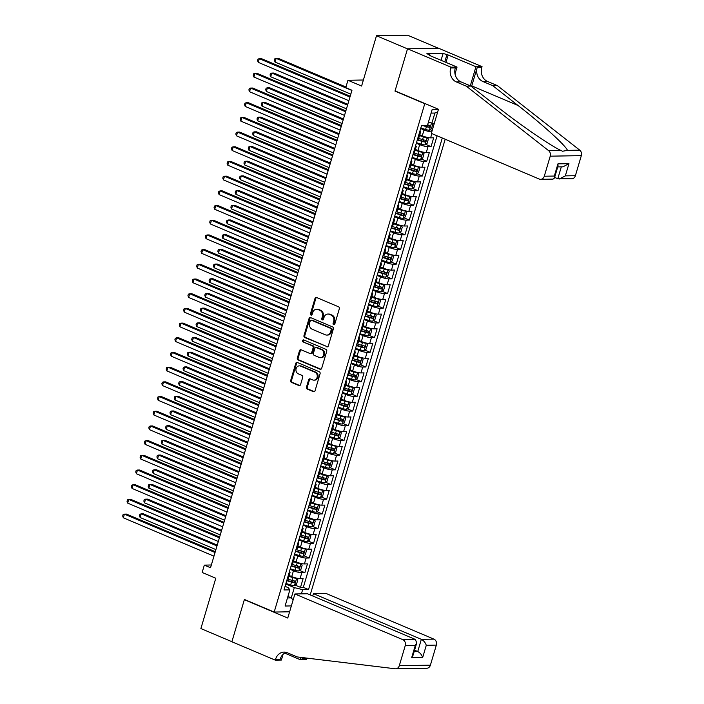 <?xml version="1.0" encoding="UTF-8"?>
<svg xmlns="http://www.w3.org/2000/svg" width="704" height="704" viewBox="0 0 704 704"><rect width="100%" height="100%" fill="white"/><g stroke="black" fill="none" stroke-linecap="round" stroke-linejoin="round"><path stroke-width="1.06" d="M333.652 324.729A1.074 0.906 -91 0 0 334.796 324.078L339.337 308.757A1.531 1.294 -91 0 0 338.545 306.803L316.633 297.519A1.531 1.294 -91 0 0 314.987 298.443L310.446 313.773A1.074 0.906 -91 0 0 312.154 314.494L312.743 312.506A4.902 4.127 -91 0 1 316.554 309.258A4.902 4.127 -91 0 1 318.006 309.54L319.827 310.314A4.902 4.127 -91 0 1 322.362 316.58L321.772 318.56A1.074 0.906 -91 0 0 323.479 319.282L324.06 317.302A4.902 4.127 -91 0 1 327.879 314.054A4.902 4.127 -91 0 1 329.322 314.336L331.153 315.11A4.902 4.127 -91 0 1 333.678 321.376L333.098 323.356A1.074 0.906 -91 0 0 333.652 324.729M306.469 387.112A1.531 1.294 -91 0 0 307.261 389.066L313.412 391.67A1.531 1.294 -91 0 0 315.049 390.746L320.091 373.727A1.531 1.294 -91 0 0 319.299 371.765L297.387 362.49A1.531 1.294 -91 0 0 295.742 363.414L290.699 380.433A1.531 1.294 -91 0 0 291.491 382.386L298.918 385.537A1.531 1.294 -91 0 0 300.564 384.604L302.72 377.326A1.531 1.294 -91 0 0 301.928 375.364L298.25 373.806A4.101 3.45 -91 0 1 295.979 369.283A4.101 3.45 -91 0 1 299.323 365.851A4.101 3.45 -91 0 1 300.529 366.089L314.961 372.205A4.101 3.45 -91 0 1 317.231 376.728A4.101 3.45 -91 0 1 313.887 380.151A4.101 3.45 -91 0 1 312.673 379.914L310.27 378.902A1.531 1.294 -91 0 0 308.625 379.826L306.469 387.112L307.314 387.094A1.531 1.294 -91 0 0 308.097 389.048L314.248 391.653A1.531 1.294 -91 0 0 314.283 391.67M424.767 103.708L394.997 91.106L407.502 48.866L376.49 35.737L361.592 86.055L347.943 80.274L345.77 87.622L351.965 90.253L210.531 567.741L204.327 565.118L202.154 572.466L215.794 578.239L200.886 628.566L231.898 641.696L244.411 599.456L274.182 612.058L424.767 103.708L425.33 103.699M326.691 346.817A1.531 1.294 -91 0 0 328.337 345.893L333.379 328.874A1.531 1.294 -91 0 0 332.587 326.92L310.675 317.636A1.531 1.294 -91 0 0 309.03 318.56L303.987 335.579A1.531 1.294 -91 0 0 304.779 337.542L327.536 346.808A1.531 1.294 -91 0 0 327.562 346.817M326.735 351.296L321.693 368.315A1.531 1.294 -91 0 1 320.047 369.248L298.135 359.964A1.531 1.294 -91 0 1 297.343 358.01L299.499 350.724A1.531 1.294 -91 0 1 301.145 349.8L310.033 353.558A1.531 1.294 -91 0 0 311.678 352.634L313.113 347.802A1.531 1.294 -91 0 0 312.321 345.849L303.063 341.924A1.074 0.906 -91 0 1 303.662 339.909L325.943 349.342A1.531 1.294 -91 0 1 326.735 351.296M376.49 35.737L407.59 35.2L438.442 48.259M295.178 585.13L300.511 587.382L303.116 578.574L300.054 578.626L301.796 572.748A6.239 1.179 -163.5 0 1 293.471 570.706L290.118 569.281M299.534 570.434L304.858 572.695L307.472 563.878L304.401 563.93L306.143 558.052A6.239 1.179 -163.5 0 1 297.818 556.01L294.466 554.594M303.882 555.746L309.214 557.999L311.828 549.19L308.757 549.234L310.499 543.365A6.239 1.179 -163.5 0 1 302.174 541.314L298.822 539.898M308.238 541.05L313.562 543.312L316.175 534.494L313.104 534.547L314.846 528.669A6.239 1.179 -163.5 0 1 306.522 526.627L303.169 525.21M312.585 526.363L317.918 528.616L320.531 519.798L317.46 519.851L319.202 513.982A6.239 1.179 -163.5 0 1 310.878 511.931L307.525 510.514M316.941 511.667L322.265 513.929L324.878 505.111L321.816 505.164L323.55 499.286A6.239 1.179 -163.5 0 1 315.225 497.244L311.881 495.818M321.288 496.98L326.621 499.233L329.234 490.415L326.163 490.468L327.906 484.59A6.239 1.179 -163.5 0 1 319.581 482.548L316.228 481.131M325.644 482.284L330.977 484.537L333.582 475.728L330.519 475.781L332.253 469.902A6.239 1.179 -163.5 0 1 323.937 467.861L320.584 466.435M330 467.588L335.324 469.85L337.938 461.032L334.866 461.085L336.609 455.206A6.239 1.179 -163.5 0 1 328.284 453.165L324.931 451.748M334.347 452.901L339.68 455.154L342.285 446.345L339.222 446.398L340.965 440.519A6.239 1.179 -163.5 0 1 332.64 438.478L329.287 437.052M338.703 438.205L344.027 440.466L346.641 431.649L343.57 431.702L345.312 425.823A6.239 1.179 -163.5 0 1 336.987 423.782L333.634 422.365M343.05 423.518L348.383 425.77L350.988 416.953L347.926 417.006L349.668 411.136A6.239 1.179 -163.5 0 1 341.343 409.086L337.99 407.669M347.406 408.822L352.73 411.083L355.344 402.266L352.273 402.318L354.015 396.44A6.239 1.179 -163.5 0 1 345.69 394.398L342.338 392.982M351.754 394.134L357.086 396.387L359.7 387.57L356.629 387.622L358.371 381.744A6.239 1.179 -163.5 0 1 350.046 379.702L346.694 378.286M356.11 379.438L361.434 381.691L364.047 372.882L360.976 372.935L362.718 367.057A6.239 1.179 -163.5 0 1 354.394 365.015L351.041 363.59M360.457 364.742L365.79 367.004L368.403 358.186L365.332 358.239L367.074 352.361A6.239 1.179 -163.5 0 1 358.75 350.319L355.397 348.902M364.813 350.055L370.137 352.308L372.75 343.499L369.688 343.552L371.422 337.674A6.239 1.179 -163.5 0 1 363.097 335.632L359.753 334.206M369.16 335.359L374.493 337.621L377.106 328.803L374.035 328.856L375.778 322.978A6.239 1.179 -163.5 0 1 367.453 320.936L364.1 319.519M373.516 320.672L378.849 322.925L381.454 314.107L378.391 314.16L380.125 308.29A6.239 1.179 -163.5 0 1 371.809 306.24L368.456 304.823M377.872 305.976L383.196 308.238L385.81 299.42L382.738 299.473L384.481 293.594A6.239 1.179 -163.5 0 1 376.156 291.553L372.803 290.136M382.219 291.289L387.552 293.542L390.157 284.724L387.094 284.777L388.837 278.907A6.239 1.179 -163.5 0 1 380.512 276.857L377.159 275.44M386.575 276.593L391.899 278.854L394.513 270.037L391.442 270.09L393.184 264.211A6.239 1.179 -163.5 0 1 384.859 262.17L381.506 260.744M390.922 261.906L396.255 264.158L398.86 255.341L395.798 255.394L397.54 249.515A6.239 1.179 -163.5 0 1 389.215 247.474L385.862 246.057M395.278 247.21L400.602 249.462L403.216 240.654L400.145 240.706L401.887 234.828A6.239 1.179 -163.5 0 1 393.562 232.786L390.21 231.361M399.626 232.514L404.958 234.775L407.572 225.958L404.501 226.01L406.243 220.132A6.239 1.179 -163.5 0 1 397.918 218.09L394.566 216.674M403.982 217.826L409.306 220.079L411.919 211.27L408.848 211.323L410.59 205.445A6.239 1.179 -163.5 0 1 402.266 203.394L398.913 201.978M408.329 203.13L413.662 205.392L416.275 196.574L413.204 196.627L414.946 190.749A6.239 1.179 -163.5 0 1 406.622 188.707L403.269 187.29M412.685 188.443L418.009 190.696L420.622 181.878L417.56 181.931L419.294 176.062A6.239 1.179 -163.5 0 1 410.969 174.011L407.625 172.594M417.032 173.747L422.365 176.009L424.978 167.191L421.907 167.244L423.65 161.366A6.239 1.179 -163.5 0 1 415.325 159.324L411.972 157.907M421.388 159.06L426.721 161.313L429.326 152.495L426.263 152.548L428.006 146.67A6.239 1.179 -163.5 0 1 419.681 144.628L416.328 143.211M425.744 144.364L431.068 146.617L433.682 137.808L430.61 137.861A6.239 1.179 -163.5 0 1 422.286 135.819L419.751 134.737M300.054 578.626A6.239 1.179 16.5 0 1 291.729 576.576L289.186 575.502M304.401 563.93A6.239 1.179 16.5 0 1 296.076 561.889L293.542 560.815M308.757 549.234A6.239 1.179 16.5 0 1 300.432 547.193L297.898 546.119M313.104 534.547A6.239 1.179 16.5 0 1 304.788 532.506L302.245 531.432M317.46 519.851A6.239 1.179 16.5 0 1 309.135 517.81L306.601 516.736M321.816 505.164A6.239 1.179 16.5 0 1 313.491 503.122L310.948 502.04M326.163 490.468A6.239 1.179 16.5 0 1 317.838 488.426L315.304 487.353M330.519 475.781A6.239 1.179 16.5 0 1 322.194 473.73L319.651 472.657M334.866 461.085A6.239 1.179 16.5 0 1 326.542 459.043L324.007 457.97M339.222 446.398A6.239 1.179 16.5 0 1 330.898 444.347L328.354 443.274M343.57 431.702A6.239 1.179 16.5 0 1 335.245 429.66L332.71 428.586M347.926 417.006A6.239 1.179 16.5 0 1 339.601 414.964L337.058 413.89M352.273 402.318A6.239 1.179 16.5 0 1 343.948 400.277L341.414 399.203M356.629 387.622A6.239 1.179 16.5 0 1 348.304 385.581L345.77 384.507M360.976 372.935A6.239 1.179 16.5 0 1 352.66 370.894L350.117 369.811M365.332 358.239A6.239 1.179 16.5 0 1 357.007 356.198L354.473 355.124M369.688 343.552A6.239 1.179 16.5 0 1 361.363 341.502L358.82 340.428M374.035 328.856A6.239 1.179 16.5 0 1 365.71 326.814L363.176 325.741M378.391 314.16A6.239 1.179 16.5 0 1 370.066 312.118L367.523 311.045M382.738 299.473A6.239 1.179 16.5 0 1 374.414 297.431L371.879 296.358M387.094 284.777A6.239 1.179 16.5 0 1 378.77 282.735L376.226 281.662M391.442 270.09A6.239 1.179 16.5 0 1 383.117 268.048L380.582 266.966M395.798 255.394A6.239 1.179 16.5 0 1 387.473 253.352L384.93 252.278M400.145 240.706A6.239 1.179 16.5 0 1 391.82 238.656L389.286 237.582M404.501 226.01A6.239 1.179 16.5 0 1 396.176 223.969L393.642 222.895M408.848 211.323A6.239 1.179 16.5 0 1 400.532 209.273L397.989 208.199M413.204 196.627A6.239 1.179 16.5 0 1 404.879 194.586L402.345 193.512M417.56 181.931A6.239 1.179 16.5 0 1 409.235 179.89L406.692 178.816M421.907 167.244A6.239 1.179 16.5 0 1 413.582 165.202L411.048 164.12M426.263 152.548A6.239 1.179 16.5 0 1 417.938 150.506L415.395 149.433M289.617 611.794L274.182 612.058M310.209 594.906L445.183 139.225M300.511 587.382L303.327 587.338L308.537 589.547L442.288 138.002M308.537 589.547L302.65 589.644L301.409 593.85M291.359 605.915L285.085 606.021L289.872 589.864L283.994 589.961L421.511 125.69L427.398 125.594L432.186 109.428L438.46 109.322M431.754 131.965A6.239 1.179 -163.5 0 1 424.028 129.941L420.675 128.515M419.927 131.05A6.239 1.179 -163.5 0 1 420.596 131.868L418.862 137.746A6.239 1.179 -163.5 0 1 417.842 138.081M420.596 131.868A6.239 1.179 -163.5 0 1 419.584 132.202M431.068 146.617L428.006 146.67M426.721 161.313L423.65 161.366M422.365 176.009L419.294 176.062M418.009 190.696L414.946 190.749M413.662 205.392L410.59 205.445M409.306 220.079L406.243 220.132M404.958 234.775L401.887 234.828M400.602 249.462L397.54 249.515M396.255 264.158L393.184 264.211M391.899 278.854L388.837 278.907M387.552 293.542L384.481 293.594M383.196 308.238L380.125 308.29M378.849 322.925L375.778 322.978M374.493 337.621L371.422 337.674M370.137 352.308L367.074 352.361M365.79 367.004L362.718 367.057M361.434 381.691L358.371 381.744M357.086 396.387L354.015 396.44M352.73 411.083L349.668 411.136M348.383 425.77L345.312 425.823M344.027 440.466L340.965 440.519M339.68 455.154L336.609 455.206M335.324 469.85L332.253 469.902M330.977 484.537L327.906 484.59M326.621 499.233L323.55 499.286M322.265 513.929L319.202 513.982M317.918 528.616L314.846 528.669M313.562 543.312L310.499 543.365M309.214 557.999L306.143 558.052M304.858 572.695L301.796 572.748M303.327 587.338L437.078 135.793M287.918 596.464L291.28 597.89L294.325 587.602L285.762 583.977M434.139 123.895L428.718 122.003M431.851 123.332L434.896 113.045L431.094 113.106M211.341 564.995L204.327 565.118M363.378 80.01L347.943 80.274M287.478 597.951L291.28 597.89L293.093 600.063M285.058 586.344L288.27 587.708L289.872 589.864M430.091 129.668L432.168 130.548M415.58 145.737A6.239 1.179 -163.5 0 1 416.249 146.564A6.239 1.179 -163.5 0 1 415.237 146.89M411.224 160.433A6.239 1.179 -163.5 0 1 411.893 161.26A6.239 1.179 -163.5 0 1 410.881 161.586M413.494 152.768A6.239 1.179 16.5 0 0 414.506 152.442L416.249 146.564M406.877 175.12A6.239 1.179 -163.5 0 1 407.546 175.947A6.239 1.179 -163.5 0 1 406.534 176.273M409.138 167.464A6.239 1.179 16.5 0 0 410.15 167.13L411.893 161.26M402.521 189.816A6.239 1.179 -163.5 0 1 403.19 190.643A6.239 1.179 -163.5 0 1 402.178 190.969M404.791 182.151A6.239 1.179 16.5 0 0 405.803 181.826L407.546 175.947M398.165 204.503A6.239 1.179 -163.5 0 1 398.842 205.33A6.239 1.179 -163.5 0 1 397.83 205.665M400.435 196.847A6.239 1.179 16.5 0 0 401.447 196.522L403.19 190.643M393.818 219.199A6.239 1.179 -163.5 0 1 394.486 220.026A6.239 1.179 -163.5 0 1 393.474 220.352M396.088 211.534A6.239 1.179 16.5 0 0 397.1 211.209L398.842 205.33M389.462 233.886A6.239 1.179 -163.5 0 1 390.139 234.714A6.239 1.179 -163.5 0 1 389.118 235.048M391.732 226.23A6.239 1.179 16.5 0 0 392.744 225.905L394.486 220.026M385.114 248.582A6.239 1.179 -163.5 0 1 385.783 249.41A6.239 1.179 -163.5 0 1 384.771 249.735M387.385 240.926A6.239 1.179 16.5 0 0 388.397 240.592L390.139 234.714M380.758 263.278A6.239 1.179 -163.5 0 1 381.427 264.106A6.239 1.179 -163.5 0 1 380.415 264.431M383.029 255.614A6.239 1.179 16.5 0 0 384.041 255.288L385.783 249.41M376.411 277.966A6.239 1.179 -163.5 0 1 377.08 278.793A6.239 1.179 -163.5 0 1 376.068 279.118M378.682 270.31A6.239 1.179 16.5 0 0 379.694 269.975L381.427 264.106M372.055 292.662A6.239 1.179 -163.5 0 1 372.724 293.489A6.239 1.179 -163.5 0 1 371.712 293.814M374.326 284.997A6.239 1.179 16.5 0 0 375.338 284.671L377.08 278.793M367.708 307.349A6.239 1.179 -163.5 0 1 368.377 308.176A6.239 1.179 -163.5 0 1 367.365 308.51M369.97 299.693A6.239 1.179 16.5 0 0 370.99 299.367L372.724 293.489M363.352 322.045A6.239 1.179 -163.5 0 1 364.021 322.872A6.239 1.179 -163.5 0 1 363.009 323.198M365.622 314.38A6.239 1.179 16.5 0 0 366.634 314.054L368.377 308.176M358.996 336.732A6.239 1.179 -163.5 0 1 359.674 337.559A6.239 1.179 -163.5 0 1 358.662 337.894M361.266 329.076A6.239 1.179 16.5 0 0 362.278 328.75L364.021 322.872M354.649 351.428A6.239 1.179 -163.5 0 1 355.318 352.255A6.239 1.179 -163.5 0 1 354.306 352.581M356.919 343.763A6.239 1.179 16.5 0 0 357.931 343.438L359.674 337.559M350.293 366.124A6.239 1.179 -163.5 0 1 350.97 366.951A6.239 1.179 -163.5 0 1 349.958 367.277M352.563 358.459A6.239 1.179 16.5 0 0 353.575 358.134L355.318 352.255M345.946 380.811A6.239 1.179 -163.5 0 1 346.614 381.638A6.239 1.179 -163.5 0 1 345.602 381.964M348.216 373.155A6.239 1.179 16.5 0 0 349.228 372.821L350.97 366.951M341.59 395.507A6.239 1.179 -163.5 0 1 342.267 396.334A6.239 1.179 -163.5 0 1 341.246 396.66M343.86 387.842A6.239 1.179 16.5 0 0 344.872 387.517L346.614 381.638M337.242 410.194A6.239 1.179 -163.5 0 1 337.911 411.022A6.239 1.179 -163.5 0 1 336.899 411.347M339.513 402.538A6.239 1.179 16.5 0 0 340.525 402.204L342.267 396.334M332.886 424.89A6.239 1.179 -163.5 0 1 333.555 425.718A6.239 1.179 -163.5 0 1 332.543 426.043M335.157 417.226A6.239 1.179 16.5 0 0 336.169 416.9L337.911 411.022M328.539 439.578A6.239 1.179 -163.5 0 1 329.208 440.405A6.239 1.179 -163.5 0 1 328.196 440.739M330.81 431.922A6.239 1.179 16.5 0 0 331.822 431.596L333.555 425.718M324.183 454.274A6.239 1.179 -163.5 0 1 324.852 455.101A6.239 1.179 -163.5 0 1 323.84 455.426M326.454 446.609A6.239 1.179 16.5 0 0 327.466 446.283L329.208 440.405M319.836 468.961A6.239 1.179 -163.5 0 1 320.505 469.788A6.239 1.179 -163.5 0 1 319.493 470.122M322.098 461.305A6.239 1.179 16.5 0 0 323.118 460.979L324.852 455.101M315.48 483.657A6.239 1.179 -163.5 0 1 316.149 484.484A6.239 1.179 -163.5 0 1 315.137 484.81M317.75 476.001A6.239 1.179 16.5 0 0 318.762 475.666L320.505 469.788M311.124 498.353A6.239 1.179 -163.5 0 1 311.802 499.18A6.239 1.179 -163.5 0 1 310.79 499.506M313.394 490.688A6.239 1.179 16.5 0 0 314.406 490.362L316.149 484.484M306.777 513.04A6.239 1.179 -163.5 0 1 307.446 513.867A6.239 1.179 -163.5 0 1 306.434 514.193M309.047 505.384A6.239 1.179 16.5 0 0 310.059 505.05L311.802 499.18M302.421 527.736A6.239 1.179 -163.5 0 1 303.098 528.563A6.239 1.179 -163.5 0 1 302.086 528.889M304.691 520.071A6.239 1.179 16.5 0 0 305.703 519.746L307.446 513.867M298.074 542.423A6.239 1.179 -163.5 0 1 298.742 543.25A6.239 1.179 -163.5 0 1 297.73 543.585M300.344 534.767A6.239 1.179 16.5 0 0 301.356 534.442L303.098 528.563M293.718 557.119A6.239 1.179 -163.5 0 1 294.395 557.946A6.239 1.179 -163.5 0 1 293.374 558.272M295.988 549.454A6.239 1.179 16.5 0 0 297 549.129L298.742 543.25M289.37 571.806A6.239 1.179 -163.5 0 1 290.039 572.634A6.239 1.179 -163.5 0 1 289.027 572.968M291.641 564.15A6.239 1.179 16.5 0 0 292.653 563.825L294.395 557.946M287.285 578.846A6.239 1.179 16.5 0 0 288.297 578.512L290.039 572.634M294.325 587.602L302.65 589.644M434.896 113.045L437.668 111.989M394.997 91.106L395.56 91.098M334.382 324.658A1.074 0.906 -91 0 1 333.934 323.347L334.523 321.358A4.902 4.127 -91 0 0 331.998 315.093L331.153 315.11M327.879 314.054L328.715 314.037A4.902 4.127 -91 0 1 330.167 314.327L331.998 315.093M316.554 309.258L317.39 309.241A4.902 4.127 -91 0 1 318.842 309.531L320.672 310.306A4.902 4.127 -91 0 1 323.198 316.562L322.608 318.551A1.074 0.906 -91 0 0 323.057 319.862M316.598 297.51A1.531 1.294 -91 0 0 315.823 298.434L311.291 313.755A1.074 0.906 -91 0 0 311.74 315.075M310.64 317.627A1.531 1.294 -91 0 0 309.866 318.551L304.823 335.57A1.531 1.294 -91 0 0 305.615 337.524L327.536 346.808M331.206 329.736A1.074 0.906 -91 0 0 330.651 328.372L311.414 320.223A1.074 0.906 -91 0 0 310.262 320.874L309.646 322.96A4.902 4.127 -91 0 0 312.171 329.226L325.318 334.796A4.902 4.127 -91 0 0 326.77 335.078A4.902 4.127 -91 0 0 330.59 331.83L331.206 329.736L332.042 329.727A1.074 0.906 -91 0 0 331.496 328.354L330.651 328.372M311.098 320.162L311.934 320.144A1.074 0.906 -91 0 1 312.25 320.206L331.496 328.354M326.77 335.078L327.615 335.069A4.902 4.127 -91 0 0 331.426 331.813L330.59 331.83M332.042 329.727L331.426 331.813M301.118 349.782A1.531 1.294 -91 0 0 300.344 350.706L298.188 357.993A1.531 1.294 -91 0 0 298.971 359.946L320.892 369.23A1.531 1.294 -91 0 0 320.927 369.239M310.49 353.646L311.326 353.637A1.531 1.294 -91 0 0 312.523 352.616L313.949 347.785A1.531 1.294 -91 0 0 313.157 345.831L303.063 341.924M303.776 339.953A1.074 0.906 -91 0 0 303.908 341.915M319.255 357.465A4.101 3.45 -91 0 0 320.47 357.702A4.101 3.45 -91 0 0 323.805 354.279A4.101 3.45 -91 0 0 321.543 349.747L316.457 347.6A1.531 1.294 -91 0 0 314.811 348.524L313.386 353.355A1.531 1.294 -91 0 0 314.178 355.318L319.255 357.465M320.47 357.702L321.314 357.694A4.101 3.45 -91 0 0 324.65 354.262A4.101 3.45 -91 0 0 322.379 349.738L321.543 349.747M316.008 347.512L316.844 347.494A1.531 1.294 -91 0 1 317.302 347.582L322.379 349.738M310.235 378.884A1.531 1.294 -91 0 0 309.47 379.808L307.314 387.094M313.887 380.151L314.732 380.142A4.101 3.45 -91 0 0 318.067 376.719A4.101 3.45 -91 0 0 315.806 372.187L314.961 372.205M299.323 365.851L300.159 365.842A4.101 3.45 -91 0 1 301.374 366.08L315.806 372.187M297.352 362.472A1.531 1.294 -91 0 0 296.586 363.396L291.544 380.415A1.531 1.294 -91 0 0 292.336 382.378L299.763 385.519A1.531 1.294 -91 0 0 299.79 385.537L298.918 385.537M430.575 122.786A4.136 0.783 -163.5 0 1 428.366 122.311M431.93 123.35L432.758 124.3L431.446 128.709L429.334 130.205A4.136 0.783 -163.5 0 1 425.577 129.474L420.834 127.996M345.946 87.014L278.247 58.353L276.144 58.388L275.053 62.058L350.821 94.142M423.13 125.664L426.404 126.685A4.136 0.783 16.5 0 0 429.378 127.362L429.898 125.602A4.136 0.783 -163.5 0 1 427.539 125.101M428.111 124.846L427.592 126.606L424.354 125.646M351.903 90.464L276.144 58.388L274.833 58.793L274.402 60.262L275.053 62.058M350.196 96.219L261.43 58.634L259.327 58.678L349.958 97.046M258.245 62.348L257.585 60.553L258.025 59.083L259.327 58.678L258.245 62.348L348.867 100.716M433.646 57.165L439.41 59.602M554.629 177.399L557.788 178.737L561.317 166.839M466.268 86.143L470.87 86.064L496.135 105.855C520.054 124.784 550.669 145.851 560.965 150.48L562.575 151.237L567.468 150.374C565.743 145.596 542.397 124.397 518.03 105.486L492.765 85.694L482.838 81.488A10.921 9.205 89 0 1 477.198 67.531L481.8 67.452L482.046 66.642L438.627 48.259L407.528 48.787L395.058 90.886L438.478 109.27L431.341 133.364L539.255 179.054A4.682 3.942 -91 0 0 540.646 179.326A4.682 3.942 -91 0 0 544.289 176.229L550.229 156.174A4.682 3.942 -91 0 0 548.662 150.691L466.268 86.143L456.342 81.946A10.921 9.205 89 0 1 450.701 67.98L450.947 67.17L407.528 48.787M492.765 85.694L497.367 85.615L487.441 81.409A10.921 9.205 89 0 1 481.8 67.452M450.701 67.98L455.303 67.901A10.921 9.205 89 0 0 460.944 81.866L470.87 86.064M544.289 176.229L554.33 176.053L557.938 163.856L568.955 163.671L565.338 175.868L575.388 175.692L581.328 155.637L550.229 156.174M567.468 150.374L579.762 150.163L497.367 85.615M450.947 67.17L457.037 67.074L429.246 55.308L430.593 55.282L430.443 55.81M441.056 60.306L443.098 53.425L426.87 53.706L430.593 55.282M443.098 53.425L448.166 54.982L475.948 66.748L482.046 66.642M457.037 67.074L455.013 73.911M471.548 86.601A20.319 10.252 112.9 0 0 471.759 85.897L477.198 67.531M470.298 85.826L475.948 66.748M579.762 150.163A4.682 3.942 89 0 1 581.328 155.637M575.388 175.692A4.682 3.942 89 0 1 571.745 178.798L557.788 178.737M448.166 54.982L445.966 62.383M444.778 61.882L446.82 55M554.33 176.053L554.426 178.068L553.054 179.115L540.646 179.326M557.938 163.856L558.034 165.88L554.426 178.068M568.955 163.671L562.954 166.813L557.735 166.901M565.338 175.868L559.337 179.01M294.906 593.965L402.82 639.654L415.386 639.443L307.472 593.745L294.906 593.965L287.76 618.059L244.35 599.676L231.88 641.766L275.299 660.15L281.389 660.044L283.07 654.377M408.241 668.58L395.657 668.8A4.682 3.942 -91 0 1 395.199 668.774L297.185 656.938L287.267 652.731A10.921 9.205 -91 0 0 284.029 652.098A10.921 9.205 -91 0 0 275.537 659.34L275.299 660.15M312.743 595.98L313.438 593.648L326.005 593.428L433.919 639.126A4.682 3.942 89 0 1 436.339 645.11L426.29 645.278L422.682 657.474L411.673 657.659L415.281 645.471L405.24 645.638L399.3 665.694L430.399 665.166A4.682 3.942 89 0 1 426.756 668.263L414.137 668.439M436.339 645.11L430.399 665.166M413.283 668.29L414.172 668.483M306.865 658.108A10.921 9.205 -91 0 0 306.636 658.812L306.398 659.613L300.3 659.718L300.986 657.395M284.733 653.127L300.3 659.718M244.913 599.667L244.35 599.676M313.438 593.648L421.353 639.338L433.919 639.126M302.5 657.58A10.921 9.205 -91 0 0 302.034 658.891L302.421 657.571M395.657 668.8A4.682 3.942 -91 0 0 399.3 665.694M405.24 645.638A4.682 3.942 -91 0 0 402.82 639.654M414.005 668.457L407.502 668.562M286.334 652.406A10.921 9.205 -91 0 0 280.139 659.261L275.537 659.34M414.577 650.197L417.745 651.534L421.353 639.338C423.676 640.57 425.322 642.55 426.29 645.278M422.682 657.474C421.714 654.738 420.068 652.758 417.745 651.534L414.163 651.596M411.673 657.659L413.107 655.151L416.724 642.954L415.386 639.443M415.281 645.471L416.724 642.954M416.478 142.692L421.221 144.17A4.136 0.783 -163.5 0 0 424.978 144.901L427.099 143.405L428.402 138.996L427.161 137.553A4.136 0.783 -163.5 0 1 423.394 136.822L419.496 135.608M427.161 137.553L426.105 137.113M425.181 136.849L419.602 135.238M347.794 104.333L273.891 73.04L271.788 73.075L270.706 76.754L346.465 108.83M417.305 139.902L422.048 141.381A4.136 0.783 16.5 0 0 425.022 142.058L425.55 140.29A4.136 0.783 -163.5 0 1 422.567 139.612L417.824 138.134M423.764 139.533L423.236 141.302L417.419 139.533M347.556 105.16L271.788 73.075L270.477 73.489L270.046 74.958L270.706 76.754M412.13 157.379L416.874 158.858A4.136 0.783 -163.5 0 0 420.631 159.597L422.743 158.092L424.054 153.692L422.805 152.249A4.136 0.783 -163.5 0 1 419.047 151.518L415.14 150.295M422.805 152.249L421.749 151.8M420.834 151.536L415.254 149.926M343.446 119.029L269.535 87.736L267.441 87.771L266.35 91.441L342.109 123.526M412.958 154.59L417.701 156.068A4.136 0.783 16.5 0 0 420.675 156.746L421.194 154.986A4.136 0.783 -163.5 0 1 418.22 154.308L413.477 152.83M419.408 154.229L418.889 155.989L413.063 154.22M343.2 119.847L267.441 87.771L266.13 88.176L265.69 89.646L266.35 91.441M407.774 172.075L412.518 173.554A4.136 0.783 -163.5 0 0 416.275 174.284L418.396 172.788L419.698 168.379L418.449 166.936A4.136 0.783 -163.5 0 1 414.691 166.206L410.793 164.991M418.449 166.936L417.402 166.496M416.478 166.232L410.898 164.622M339.09 133.716L265.188 102.423L263.085 102.458L261.994 106.137L337.762 138.213M408.602 169.286L413.345 170.764A4.136 0.783 16.5 0 0 416.319 171.442L416.838 169.673A4.136 0.783 -163.5 0 1 413.864 168.995L409.121 167.517M415.061 168.925L414.533 170.685L408.707 168.916M338.853 134.543L263.085 102.458L261.774 102.872L261.342 104.342L261.994 106.137M403.427 186.771L408.17 188.241A4.136 0.783 -163.5 0 0 411.928 188.98L414.04 187.484L415.351 183.075L414.102 181.632A4.136 0.783 -163.5 0 1 410.344 180.902L406.437 179.678M414.102 181.632L413.046 181.183M412.13 180.919L406.542 179.318M334.743 148.412L260.832 117.119L258.738 117.154L257.646 120.824L333.406 152.909M404.254 183.973L408.998 185.451A4.136 0.783 16.5 0 0 411.972 186.129L412.491 184.369A4.136 0.783 -163.5 0 1 409.517 183.691L404.774 182.213M410.705 183.612L410.186 185.372L404.36 183.603M334.497 149.23L258.738 117.154L257.426 117.559L256.986 119.029L257.646 120.824M345.849 110.915L257.083 73.33L254.98 73.366L345.602 111.742M253.889 77.035L253.238 75.24L253.669 73.77L254.98 73.366L253.889 77.035L344.511 115.412M341.493 125.611L252.727 88.026L250.624 88.062L341.255 126.43M249.542 91.731L248.882 89.936L249.322 88.466L250.624 88.062L249.542 91.731L340.164 130.099M337.146 140.298L248.38 102.714L246.277 102.749L336.899 141.126M245.186 106.427L244.534 104.632L244.966 103.162L246.277 102.749L245.186 106.427L335.808 144.795M332.79 154.994L244.024 117.41L241.921 117.445L332.543 155.813M240.838 121.114L240.178 119.319L240.618 117.85L241.921 117.445L240.838 121.114L331.461 159.491M399.071 201.458L403.814 202.937A4.136 0.783 -163.5 0 0 407.572 203.667L409.693 202.171L410.995 197.762L409.746 196.319A4.136 0.783 -163.5 0 1 405.988 195.589L402.09 194.374M409.746 196.319L408.698 195.879M407.774 195.615L402.195 194.005M330.387 163.099L256.485 131.806L254.382 131.85L253.29 135.52L329.058 167.596M399.898 198.669L404.642 200.147A4.136 0.783 16.5 0 0 407.616 200.825L408.135 199.065A4.136 0.783 -163.5 0 1 405.161 198.378L400.418 196.909M406.358 198.308L405.83 200.068L400.004 198.299M330.141 163.926L254.382 131.85L253.07 132.255L252.639 133.725L253.29 135.52M328.442 169.682L239.668 132.097L237.574 132.132L328.196 170.509M236.482 135.81L235.822 134.015L236.262 132.546L237.574 132.132L236.482 135.81L327.105 174.178M394.715 216.154L399.458 217.633A4.136 0.783 -163.5 0 0 403.225 218.363L405.337 216.867L406.639 212.458L405.398 211.015A4.136 0.783 -163.5 0 1 401.641 210.285L397.734 209.07M405.398 211.015L404.342 210.566M403.418 210.311L397.839 208.701M326.04 177.795L252.129 146.502L250.026 146.538L248.943 150.216L324.702 182.292M395.542 213.356L400.286 214.834A4.136 0.783 16.5 0 0 403.269 215.521L403.788 213.752A4.136 0.783 -163.5 0 1 400.814 213.074L396.07 211.596M402.002 212.995L401.482 214.764L395.657 212.995M325.794 178.622L250.026 146.538L248.723 146.951L248.283 148.412L248.943 150.216M324.086 184.378L235.321 146.793L233.218 146.828L323.84 185.196M232.126 150.498L231.475 148.702L231.906 147.233L233.218 146.828L232.126 150.498L322.758 188.874M390.368 230.842L395.111 232.32A4.136 0.783 -163.5 0 0 398.869 233.05L400.99 231.554L402.292 227.146L401.042 225.711A4.136 0.783 -163.5 0 1 397.285 224.972L393.378 223.758M401.042 225.711L399.995 225.262M399.071 224.998L393.492 223.388M321.684 192.491L247.782 161.198L245.678 161.234L244.587 164.903L320.355 196.979M391.195 228.052L395.938 229.53A4.136 0.783 16.5 0 0 398.913 230.208L399.432 228.448A4.136 0.783 -163.5 0 1 396.458 227.77L391.714 226.292M397.646 227.691L397.126 229.451L391.301 227.682M321.438 193.31L245.678 161.234L244.367 161.638L243.936 163.108L244.587 164.903M319.739 199.065L230.965 161.48L228.87 161.515L319.493 199.892M227.779 165.194L227.119 163.398L227.559 161.929L228.87 161.515L227.779 165.194L318.402 203.562M386.012 245.538L390.755 247.016A4.136 0.783 -163.5 0 0 394.513 247.746L396.634 246.25L397.936 241.842L396.722 240.434A4.136 0.783 -163.5 0 1 392.938 239.668L389.03 238.454M394.574 247.711L396.722 240.434L395.639 239.95M394.715 239.694L389.136 238.084M317.337 207.178L243.426 175.886L241.322 175.921L240.24 179.599L315.999 211.675M386.839 242.748L391.582 244.218A4.136 0.783 16.5 0 0 394.557 244.904L395.085 243.135A4.136 0.783 -163.5 0 1 392.11 242.458L387.367 240.979M393.298 242.378L392.779 244.147L386.954 242.378M317.09 208.006L241.322 175.921L240.02 176.334L239.58 177.804L240.24 179.599M315.383 213.761L226.618 176.176L224.514 176.211L315.137 214.579M223.423 179.881L222.772 178.086L223.203 176.616L224.514 176.211L223.423 179.881L314.054 218.258M381.665 260.225L386.408 261.703A4.136 0.783 -163.5 0 0 390.166 262.442L392.278 260.938L393.589 256.529L392.339 255.094A4.136 0.783 -163.5 0 1 388.582 254.355L384.674 253.141M392.339 255.094L391.283 254.646M390.368 254.382L384.789 252.771M312.981 221.874L239.078 190.582L236.975 190.617L235.884 194.286L311.652 226.371M382.492 257.435L387.235 258.914A4.136 0.783 16.5 0 0 390.21 259.591L390.729 257.831A4.136 0.783 -163.5 0 1 387.754 257.154L383.011 255.675M388.942 257.074L388.423 258.834L382.598 257.066M312.734 222.693L236.975 190.617L235.664 191.022L235.233 192.491L235.884 194.286M311.027 228.457L222.262 190.872L220.158 190.907L310.79 229.275M219.076 194.577L218.416 192.782L218.856 191.312L220.158 190.907L219.076 194.577L309.698 232.945M377.309 274.921L382.052 276.399A4.136 0.783 -163.5 0 0 385.81 277.13L387.93 275.634L389.233 271.225L387.992 269.782A4.136 0.783 -163.5 0 1 384.234 269.051L380.327 267.837M387.992 269.782L386.936 269.342M386.012 269.078L380.433 267.467M308.625 236.562L234.722 205.269L232.619 205.304L231.537 208.982L307.296 241.058M378.136 272.131L382.879 273.61A4.136 0.783 16.5 0 0 385.854 274.287L386.382 272.518A4.136 0.783 -163.5 0 1 383.407 271.841L378.664 270.362M384.595 271.77L384.067 273.53L378.25 271.762M308.387 237.389L232.619 205.304L231.317 205.718L230.877 207.187L231.537 208.982M306.68 243.144L217.914 205.559L215.811 205.594L306.434 243.971M214.72 209.273L214.069 207.478L214.5 206.008L215.811 205.594L214.72 209.273L305.351 247.641M372.962 289.608L377.705 291.086A4.136 0.783 -163.5 0 0 381.462 291.826L383.574 290.321L384.886 285.921L383.636 284.478A4.136 0.783 -163.5 0 1 379.878 283.747L375.971 282.524M383.636 284.478L382.58 284.029M381.665 283.765L376.086 282.163M304.278 251.258L230.366 219.965L228.272 220L227.181 223.67L302.949 255.754M373.789 286.818L378.532 288.297A4.136 0.783 16.5 0 0 381.506 288.974L382.026 287.214A4.136 0.783 -163.5 0 1 379.051 286.537L374.308 285.058M380.239 286.458L379.72 288.218L373.894 286.449M304.031 252.076L228.272 220L226.961 220.405L226.53 221.874L227.181 223.67M302.324 257.84L213.558 220.255L211.455 220.29L302.086 258.658M210.373 223.96L209.713 222.165L210.153 220.695L211.455 220.29L210.373 223.96L300.995 262.337M368.606 304.304L373.349 305.782A4.136 0.783 -163.5 0 0 377.106 306.513L379.227 305.017L380.53 300.608L379.289 299.165A4.136 0.783 -163.5 0 1 375.522 298.434L371.624 297.22M379.289 299.165L378.233 298.725M377.309 298.461L371.73 296.85M299.922 265.945L226.019 234.652L223.916 234.696L222.834 238.366L298.593 270.442M369.433 301.514L374.176 302.993A4.136 0.783 16.5 0 0 377.15 303.67L377.678 301.91A4.136 0.783 -163.5 0 1 374.695 301.224L369.952 299.746M375.892 301.154L375.364 302.914L369.547 301.145M299.684 266.772L223.916 234.696L222.605 235.101L222.174 236.57L222.834 238.366M297.977 272.527L209.211 234.942L207.108 234.978L297.73 273.354M206.017 238.656L205.366 236.861L205.797 235.391L207.108 234.978L206.017 238.656L296.639 277.024M364.258 319L369.002 320.47A4.136 0.783 -163.5 0 0 372.759 321.209L374.871 319.713L376.182 315.304L374.933 313.861A4.136 0.783 -163.5 0 1 371.175 313.13L367.268 311.916M374.933 313.861L373.877 313.412M372.962 313.157L367.382 311.546M295.574 280.641L221.663 249.348L219.569 249.383L218.478 253.053L294.237 285.138M365.086 316.202L369.829 317.68A4.136 0.783 16.5 0 0 372.803 318.358L373.322 316.598A4.136 0.783 -163.5 0 1 370.348 315.92L365.605 314.442M371.536 315.841L371.017 317.61L365.191 315.841M295.328 281.459L219.569 249.383L218.258 249.788L217.818 251.258L218.478 253.053M293.621 287.223L204.855 249.638L202.752 249.674L293.383 288.042M201.67 253.343L201.01 251.548L201.45 250.078L202.752 249.674L201.67 253.343L292.292 291.72M359.902 333.687L364.646 335.166A4.136 0.783 -163.5 0 0 368.403 335.896L370.524 334.4L371.826 329.991L370.577 328.557A4.136 0.783 -163.5 0 1 366.819 327.818L362.921 326.603M370.577 328.557L369.53 328.108M368.606 327.844L363.026 326.234M291.218 295.337L217.316 264.044L215.213 264.079L214.122 267.749L289.89 299.825M360.73 330.898L365.473 332.376A4.136 0.783 16.5 0 0 368.447 333.054L368.966 331.294A4.136 0.783 -163.5 0 1 365.992 330.607L361.249 329.138M367.189 330.537L366.661 332.297L360.835 330.528M290.981 296.155L215.213 264.079L213.902 264.484L213.47 265.954L214.122 267.749M289.274 301.91L200.508 264.326L198.405 264.361L289.027 302.738M197.314 268.039L196.662 266.244L197.094 264.774L198.405 264.361L197.314 268.039L287.936 306.407M355.555 348.383L360.298 349.862A4.136 0.783 -163.5 0 0 364.056 350.592L366.168 349.096L367.479 344.687L366.23 343.244A4.136 0.783 -163.5 0 1 362.472 342.514L358.565 341.299M366.23 343.244L365.174 342.795M364.258 342.54L358.67 340.93M286.871 310.024L212.96 278.731L210.866 278.766L209.774 282.445L285.534 314.521M356.374 345.594L361.117 347.063A4.136 0.783 16.5 0 0 364.1 347.75L364.619 345.981A4.136 0.783 -163.5 0 1 361.645 345.303L356.902 343.825M362.833 345.224L362.314 346.993L356.488 345.224M286.625 310.851L210.866 278.766L209.554 279.18L209.114 280.65L209.774 282.445M284.918 316.606L196.152 279.022L194.049 279.057L284.671 317.425M192.966 282.726L192.306 280.931L192.738 279.462L194.049 279.057L192.966 282.726L283.589 321.103M351.199 363.07L355.942 364.549A4.136 0.783 -163.5 0 0 359.7 365.279L361.821 363.783L363.123 359.374L361.874 357.94A4.136 0.783 -163.5 0 1 358.116 357.201L354.218 355.986M361.874 357.94L360.826 357.491M359.902 357.227L354.323 355.617M282.515 324.72L208.613 293.427L206.51 293.462L205.418 297.132L281.186 329.217M352.026 360.281L356.77 361.759A4.136 0.783 16.5 0 0 359.744 362.437L360.263 360.677A4.136 0.783 -163.5 0 1 357.289 359.999L352.546 358.521M358.486 359.92L357.958 361.68L352.132 359.911M282.269 325.538L206.51 293.462L205.198 293.867L204.767 295.337L205.418 297.132M280.57 331.302L191.796 293.709L189.702 293.753L280.324 332.121M188.61 297.422L187.95 295.627L188.39 294.158L189.702 293.753L188.61 297.422L279.233 335.79M346.843 377.766L351.586 379.245A4.136 0.783 -163.5 0 0 355.353 379.975L357.465 378.479L358.767 374.07L357.526 372.627A4.136 0.783 -163.5 0 1 353.769 371.897L349.862 370.682M357.526 372.627L356.47 372.187M355.546 371.923L349.967 370.313M278.168 339.407L204.257 308.114L202.154 308.15L201.071 311.828L276.83 343.904M347.67 374.977L352.414 376.455A4.136 0.783 16.5 0 0 355.388 377.133L355.916 375.364A4.136 0.783 -163.5 0 1 352.942 374.686L348.198 373.208M354.13 374.607L353.61 376.376L347.785 374.607M277.922 340.234L202.154 308.15L200.851 308.563L200.411 310.033L201.071 311.828M276.214 345.99L187.449 308.405L185.346 308.44L275.968 346.817M184.254 312.118L183.603 310.314L184.034 308.854L185.346 308.44L184.254 312.118L274.886 350.486M342.496 392.454L347.239 393.932A4.136 0.783 -163.5 0 0 350.997 394.671L353.118 393.166L354.42 388.766L353.17 387.323A4.136 0.783 -163.5 0 1 349.413 386.593L345.506 385.37M353.17 387.323L352.123 386.874M351.199 386.61L345.62 385.009M273.812 354.103L199.91 322.81L197.806 322.846L196.715 326.515L272.483 358.6M343.323 389.664L348.066 391.142A4.136 0.783 16.5 0 0 351.041 391.82L351.56 390.06A4.136 0.783 -163.5 0 1 348.586 389.382L343.842 387.904M349.774 389.303L349.254 391.063L343.429 389.294M273.566 354.922L197.806 322.846L196.495 323.25L196.064 324.72L196.715 326.515M271.867 360.686L183.093 323.101L180.998 323.136L271.621 361.504M179.907 326.806L179.247 325.01L179.687 323.541L180.998 323.136L179.907 326.806L270.53 365.182M338.14 407.15L342.883 408.628A4.136 0.783 -163.5 0 0 346.641 409.358L348.762 407.862L350.064 403.454L348.823 402.01A4.136 0.783 -163.5 0 1 345.066 401.28L341.158 400.066M348.823 402.01L347.767 401.57M346.843 401.306L341.264 399.696M269.456 368.79L195.554 337.498L193.45 337.533L192.368 341.211L268.127 373.287M338.967 404.36L343.71 405.838A4.136 0.783 16.5 0 0 346.685 406.516L347.213 404.747A4.136 0.783 -163.5 0 1 344.238 404.07L339.495 402.591M345.426 403.999L344.907 405.759L339.082 403.99M269.218 369.618L193.45 337.533L192.148 337.946L191.708 339.416L192.368 341.211M267.511 375.373L178.746 337.788L176.642 337.823L267.265 376.2M175.551 341.502L174.9 339.706L175.331 338.237L176.642 337.823L175.551 341.502L266.182 379.87M333.793 421.846L338.536 423.315A4.136 0.783 -163.5 0 0 342.294 424.054L344.406 422.558L345.717 418.15L344.467 416.706A4.136 0.783 -163.5 0 1 340.71 415.976L336.802 414.753M344.467 416.706L343.411 416.258M342.496 415.994L336.917 414.392M265.109 383.486L191.206 352.194L189.103 352.229L188.012 355.898L263.78 387.983M334.62 419.047L339.363 420.526A4.136 0.783 16.5 0 0 342.338 421.203L342.857 419.443A4.136 0.783 -163.5 0 1 339.882 418.766L335.139 417.287M341.07 418.686L340.551 420.455L334.726 418.686M264.862 384.305L189.103 352.229L187.792 352.634L187.361 354.103L188.012 355.898M263.155 390.069L174.39 352.484L172.286 352.519L262.918 390.887M171.204 356.189L170.544 354.394L170.984 352.924L172.286 352.519L171.204 356.189L261.826 394.566M329.437 436.533L334.18 438.011A4.136 0.783 -163.5 0 0 337.938 438.742L340.058 437.246L341.361 432.837L340.12 431.402A4.136 0.783 -163.5 0 1 336.362 430.663L332.455 429.449M340.12 431.402L339.064 430.954M338.14 430.69L332.561 429.079M260.753 398.174L186.85 366.881L184.747 366.925L183.665 370.594L259.424 402.67M330.264 433.743L335.007 435.222A4.136 0.783 16.5 0 0 337.982 435.899L338.51 434.139A4.136 0.783 -163.5 0 1 335.535 433.453L330.792 431.983M336.723 433.382L336.195 435.142L330.378 433.374M260.515 399.001L184.747 366.925L183.445 367.33L183.005 368.799L183.665 370.594M258.808 404.756L170.042 367.171L167.939 367.206L258.562 405.583M166.848 370.885L166.197 369.09L166.628 367.62L167.939 367.206L166.848 370.885L257.479 409.253M325.09 451.229L329.833 452.707A4.136 0.783 -163.5 0 0 333.59 453.438L335.702 451.942L337.014 447.533L335.764 446.09A4.136 0.783 -163.5 0 1 332.006 445.359L328.099 444.145M335.764 446.09L334.708 445.641M333.793 445.386L328.214 443.775M256.406 412.87L182.494 381.577L180.4 381.612L179.309 385.29L255.077 417.366M325.917 448.43L330.66 449.909A4.136 0.783 16.5 0 0 333.634 450.595L334.154 448.826A4.136 0.783 -163.5 0 1 331.179 448.149L326.436 446.67M332.367 448.07L331.848 449.838L326.022 448.07M256.159 413.697L180.4 381.612L179.089 382.026L178.658 383.495L179.309 385.29M254.452 419.452L165.686 381.867L163.583 381.902L254.214 420.27M162.501 385.572L161.841 383.777L162.281 382.307L163.583 381.902L162.501 385.572L253.123 423.949M320.734 465.916L325.477 467.394A4.136 0.783 -163.5 0 0 329.234 468.125L331.355 466.629L332.658 462.22L331.417 460.786A4.136 0.783 -163.5 0 1 327.65 460.046L323.752 458.832M331.417 460.786L330.361 460.337M329.437 460.073L323.858 458.462M252.05 427.566L178.147 396.273L176.044 396.308L174.953 399.978L250.721 432.054M321.561 463.126L326.304 464.605A4.136 0.783 16.5 0 0 329.278 465.282L329.806 463.522A4.136 0.783 -163.5 0 1 326.823 462.845L322.08 461.366M328.02 462.766L327.492 464.526L321.666 462.757M251.812 428.384L176.044 396.308L174.733 396.713L174.302 398.182L174.953 399.978M250.105 434.139L161.339 396.554L159.236 396.598L249.858 434.966M158.145 400.268L157.494 398.473L157.925 397.003L159.236 396.598L158.145 400.268L248.767 438.636M316.386 480.612L321.13 482.09A4.136 0.783 -163.5 0 0 324.887 482.821L326.999 481.325L328.31 476.916L327.061 475.473A4.136 0.783 -163.5 0 1 323.303 474.742L319.396 473.528M327.061 475.473L326.005 475.033M325.09 474.769L319.51 473.158M247.702 442.253L173.791 410.96L171.697 410.995L170.606 414.674L246.365 446.75M317.214 477.822L321.957 479.292A4.136 0.783 16.5 0 0 324.931 479.978L325.45 478.21A4.136 0.783 -163.5 0 1 322.476 477.532L317.733 476.054M323.664 477.453L323.145 479.222L317.319 477.453M247.456 443.08L171.697 410.995L170.386 411.409L169.946 412.878L170.606 414.674M245.749 448.835L156.983 411.25L154.88 411.286L245.511 449.662M153.798 414.955L153.138 413.16L153.578 411.69L154.88 411.286L153.798 414.955L244.42 453.332M312.03 495.299L316.774 496.778A4.136 0.783 -163.5 0 0 320.531 497.517L322.652 496.012L323.954 491.603L322.705 490.169A4.136 0.783 -163.5 0 1 318.947 489.43L315.049 488.215M322.705 490.169L321.658 489.72M320.734 489.456L315.154 487.846M243.346 456.949L169.444 425.656L167.341 425.691L166.25 429.361L242.018 461.446M312.858 492.51L317.601 493.988A4.136 0.783 16.5 0 0 320.575 494.666L321.094 492.906A4.136 0.783 -163.5 0 1 318.12 492.228L313.377 490.75M319.317 492.149L318.789 493.909L312.963 492.14M243.109 457.767L167.341 425.691L166.03 426.096L165.598 427.566L166.25 429.361M241.402 463.531L152.627 425.946L150.533 425.982L241.155 464.35M149.442 429.651L148.79 427.856L149.222 426.386L150.533 425.982L149.442 429.651L240.064 468.019M307.674 509.995L312.418 511.474A4.136 0.783 -163.5 0 0 316.184 512.204L318.296 510.708L319.607 506.299L318.358 504.856A4.136 0.783 -163.5 0 1 314.6 504.126L310.693 502.911M318.358 504.856L317.302 504.416M316.386 504.152L310.798 502.542M238.999 471.636L165.088 440.343L162.985 440.378L161.902 444.057L237.662 476.133M308.502 507.206L313.245 508.684A4.136 0.783 16.5 0 0 316.228 509.362L316.747 507.593A4.136 0.783 -163.5 0 1 313.773 506.915L309.03 505.437M314.961 506.845L314.442 508.605L308.616 506.836M238.753 472.463L162.985 440.378L161.682 440.792L161.242 442.262L161.902 444.057M237.046 478.218L148.28 440.634L146.177 440.669L236.799 479.046M145.094 444.347L144.434 442.552L144.866 441.082L146.177 440.669L145.094 444.347L235.717 482.715M303.327 524.691L308.07 526.161A4.136 0.783 -163.5 0 0 311.828 526.9L313.949 525.395L315.251 520.995L314.002 519.552A4.136 0.783 -163.5 0 1 310.244 518.822L306.337 517.598M314.002 519.552L312.954 519.103M312.03 518.839L306.451 517.238M234.643 486.332L160.741 455.039L158.638 455.074L157.546 458.744L233.314 490.829M304.154 521.893L308.898 523.371A4.136 0.783 16.5 0 0 311.872 524.049L312.391 522.289A4.136 0.783 -163.5 0 1 309.417 521.611L304.674 520.133M310.614 521.532L310.086 523.292L304.26 521.523M234.397 487.15L158.638 455.074L157.326 455.479L156.895 456.949L157.546 458.744M232.698 492.914L143.924 455.33L141.83 455.365L232.452 493.733M140.738 459.034L140.078 457.239L140.518 455.77L141.83 455.365L140.738 459.034L231.361 497.411M298.971 539.378L303.714 540.857A4.136 0.783 -163.5 0 0 307.472 541.587L309.593 540.091L310.895 535.682L309.654 534.239A4.136 0.783 -163.5 0 1 305.897 533.509L301.99 532.294M309.654 534.239L308.598 533.799M307.674 533.535L302.095 531.925M230.296 501.019L156.385 469.726L154.282 469.77L153.199 473.44L228.958 505.516M299.798 536.589L304.542 538.067A4.136 0.783 16.5 0 0 307.516 538.745L308.044 536.985A4.136 0.783 -163.5 0 1 305.07 536.298L300.326 534.829M306.258 536.228L305.738 537.988L299.913 536.219M230.05 501.846L154.282 469.77L152.979 470.175L152.539 471.645L153.199 473.44M228.342 507.602L139.577 470.017L137.474 470.052L228.096 508.429M136.382 473.73L135.731 471.935L136.162 470.466L137.474 470.052L136.382 473.73L227.014 512.098M294.624 554.074L299.367 555.553A4.136 0.783 -163.5 0 0 303.125 556.283L305.237 554.787L306.548 550.378L305.298 548.935A4.136 0.783 -163.5 0 1 301.541 548.205L297.634 546.99M305.298 548.935L304.242 548.486M303.327 548.231L297.748 546.621M225.94 515.715L152.038 484.422L149.934 484.458L148.843 488.127L224.611 520.212M295.451 551.276L300.194 552.754A4.136 0.783 16.5 0 0 303.169 553.432L303.688 551.672A4.136 0.783 -163.5 0 1 300.714 550.994L295.97 549.516M301.902 550.915L301.382 552.684L295.557 550.915M225.694 516.534L149.934 484.458L148.623 484.862L148.192 486.332L148.843 488.127M223.986 522.298L135.221 484.713L133.126 484.748L223.749 523.116M132.035 488.418L131.375 486.622L131.815 485.153L133.126 484.748L132.035 488.418L222.658 526.794M290.268 568.762L295.011 570.24A4.136 0.783 -163.5 0 0 298.769 570.97L300.89 569.474L302.192 565.066L300.951 563.631A4.136 0.783 -163.5 0 1 297.194 562.892L293.286 561.678M300.951 563.631L299.895 563.182M298.971 562.918L293.392 561.308M221.584 530.411L147.682 499.118L145.578 499.154L144.496 502.823L220.255 534.899M291.095 565.972L295.838 567.45A4.136 0.783 16.5 0 0 298.813 568.128L299.341 566.368A4.136 0.783 -163.5 0 1 296.366 565.69L291.623 564.212M297.554 565.611L297.035 567.371L291.21 565.602M221.346 531.23L145.578 499.154L144.276 499.558L143.836 501.028L144.496 502.823M219.639 536.985L130.874 499.4L128.77 499.435L219.393 537.812M127.679 503.114L127.028 501.318L127.459 499.849L128.77 499.435L127.679 503.114L218.31 541.482M285.921 583.458L290.664 584.936A4.136 0.783 -163.5 0 0 294.422 585.666L296.534 584.17L297.845 579.762L296.595 578.318A4.136 0.783 -163.5 0 1 292.838 577.588L288.93 576.374M296.595 578.318L295.539 577.87M294.624 577.614L289.045 576.004M217.237 545.098L143.334 513.806L141.231 513.841L140.14 517.519L215.908 549.595M286.748 580.668L291.491 582.138A4.136 0.783 16.5 0 0 294.466 582.824L294.985 581.055A4.136 0.783 -163.5 0 1 292.01 580.378L287.267 578.899M293.198 580.298L292.679 582.067L286.854 580.298M216.99 545.926L141.231 513.841L139.92 514.254L139.489 515.724L140.14 517.519M215.283 551.681L126.518 514.096L124.414 514.131L215.046 552.499M123.332 517.801L122.672 516.006L123.112 514.536L124.414 514.131L123.332 517.801L213.954 556.178M291.729 576.576L293.471 570.706M296.076 561.889L297.818 556.01M300.432 547.193L302.174 541.314M304.788 532.506L306.522 526.627M309.135 517.81L310.878 511.931M313.491 503.122L315.225 497.244M317.838 488.426L319.581 482.548M322.194 473.73L323.937 467.861M326.542 459.043L328.284 453.165M330.898 444.347L332.64 438.478M335.245 429.66L336.987 423.782M339.601 414.964L341.343 409.086M343.948 400.277L345.69 394.398M348.304 385.581L350.046 379.702M352.66 370.894L354.394 365.015M357.007 356.198L358.75 350.319M361.363 341.502L363.097 335.632M365.71 326.814L367.453 320.936M370.066 312.118L371.809 306.24M374.414 297.431L376.156 291.553M378.77 282.735L380.512 276.857M383.117 268.048L384.859 262.17M387.473 253.352L389.215 247.474M391.82 238.656L393.562 232.786M396.176 223.969L397.918 218.09M400.532 209.273L402.266 203.394M404.879 194.586L406.622 188.707M409.235 179.89L410.969 174.011M413.582 165.202L415.325 159.324M417.938 150.506L419.681 144.628M422.286 135.819L424.028 129.941M430.61 137.861L431.878 133.593M334.523 321.358L333.678 321.376M330.167 314.327L329.322 314.336M322.608 318.551L321.772 318.56M323.198 316.562L322.362 316.58M320.672 310.306L319.827 310.314M318.842 309.531L318.006 309.54M311.291 313.755L310.446 313.773M315.823 298.434L314.987 298.443M333.934 323.347L333.098 323.356M305.615 337.524L304.779 337.542M304.823 335.57L303.987 335.579M309.866 318.551L309.03 318.56M312.25 320.206L311.414 320.223M320.892 369.23L320.047 369.248M298.971 359.946L298.135 359.964M298.188 357.993L297.343 358.01M300.344 350.706L299.499 350.724M312.523 352.616L311.678 352.634M313.949 347.785L313.113 347.802M313.157 345.831L312.321 345.849M317.302 347.582L316.457 347.6M309.47 379.808L308.625 379.826M301.374 366.08L300.529 366.089M292.336 382.378L291.491 382.386M291.544 380.415L290.699 380.433M296.586 363.396L295.742 363.414M314.248 391.653L313.412 391.67M308.097 389.048L307.261 389.066M429.387 130.17L431.464 123.165M425.577 129.474L426.404 126.685M427.592 126.606L429.378 127.362M482.838 81.488L487.441 81.409M460.944 81.866L456.342 81.946M548.662 150.691L560.965 150.48M518.03 105.486L471.759 85.897M302.034 658.891L306.636 658.812M425.031 144.866L427.187 137.588M422.567 139.612L423.394 136.822M421.221 144.17L422.048 141.381M423.236 141.302L425.022 142.058M420.684 159.553L422.84 152.284M418.22 154.308L419.047 151.518M416.874 158.858L417.701 156.068M418.889 155.989L420.675 156.746M416.328 174.249L418.484 166.971M413.864 168.995L414.691 166.206M412.518 173.554L413.345 170.764M414.533 170.685L416.319 171.442M411.981 188.936L414.137 181.667M409.517 183.691L410.344 180.902M408.17 188.241L408.998 185.451M410.186 185.372L411.972 186.129M407.625 203.632L409.781 196.363M405.161 198.378L405.988 195.589M403.814 202.937L404.642 200.147M405.83 200.068L407.616 200.825M403.278 218.328L405.425 211.05M400.814 213.074L401.641 210.285M399.458 217.633L400.286 214.834M401.482 214.764L403.269 215.521M398.922 233.015L401.078 225.746M396.458 227.77L397.285 224.972M395.111 232.32L395.938 229.53M397.126 229.451L398.913 230.208M392.11 242.458L392.938 239.668M390.755 247.016L391.582 244.218M392.779 244.147L394.557 244.904M390.218 262.398L392.374 255.13M387.754 257.154L388.582 254.355M386.408 261.703L387.235 258.914M388.423 258.834L390.21 259.591M385.862 277.094L388.018 269.817M383.407 271.841L384.234 269.051M382.052 276.399L382.879 273.61M384.067 273.53L385.854 274.287M381.515 291.782L383.671 284.513M379.051 286.537L379.878 283.747M377.705 291.086L378.532 288.297M379.72 288.218L381.506 288.974M377.159 306.478L379.315 299.209M374.695 301.224L375.522 298.434M373.349 305.782L374.176 302.993M375.364 302.914L377.15 303.67M372.812 321.174L374.968 313.896M370.348 315.92L371.175 313.13M369.002 320.47L369.829 317.68M371.017 317.61L372.803 318.358M368.456 335.861L370.612 328.592M365.992 330.607L366.819 327.818M364.646 335.166L365.473 332.376M366.661 332.297L368.447 333.054M364.109 350.557L366.256 343.279M361.645 345.303L362.472 342.514M360.298 349.862L361.117 347.063M362.314 346.993L364.1 347.75M359.753 365.244L361.909 357.975M357.289 359.999L358.116 357.201M355.942 364.549L356.77 361.759M357.958 361.68L359.744 362.437M355.406 379.94L357.553 372.662M352.942 374.686L353.769 371.897M351.586 379.245L352.414 376.455M353.61 376.376L355.388 377.133M351.05 394.627L353.206 387.358M348.586 389.382L349.413 386.593M347.239 393.932L348.066 391.142M349.254 391.063L351.041 391.82M346.694 409.323L348.85 402.054M344.238 404.07L345.066 401.28M342.883 408.628L343.71 405.838M344.907 405.759L346.685 406.516M342.346 424.019L344.502 416.742M339.882 418.766L340.71 415.976M338.536 423.315L339.363 420.526M340.551 420.455L342.338 421.203M337.99 438.706L340.146 431.438M335.535 433.453L336.362 430.663M334.18 438.011L335.007 435.222M336.195 435.142L337.982 435.899M333.643 453.402L335.799 446.125M331.179 448.149L332.006 445.359M329.833 452.707L330.66 449.909M331.848 449.838L333.634 450.595M329.287 468.09L331.443 460.821M326.823 462.845L327.65 460.046M325.477 467.394L326.304 464.605M327.492 464.526L329.278 465.282M324.94 482.786L327.096 475.508M322.476 477.532L323.303 474.742M321.13 482.09L321.957 479.292M323.145 479.222L324.931 479.978M320.584 497.473L322.74 490.204M318.12 492.228L318.947 489.43M316.774 496.778L317.601 493.988M318.789 493.909L320.575 494.666M316.237 512.169L318.384 504.891M313.773 506.915L314.6 504.126M312.418 511.474L313.245 508.684M314.442 508.605L316.228 509.362M311.881 526.856L314.037 519.587M309.417 521.611L310.244 518.822M308.07 526.161L308.898 523.371M310.086 523.292L311.872 524.049M307.534 541.552L309.681 534.283M305.07 536.298L305.897 533.509M303.714 540.857L304.542 538.067M305.738 537.988L307.516 538.745M303.178 556.248L305.334 548.97M300.714 550.994L301.541 548.205M299.367 555.553L300.194 552.754M301.382 552.684L303.169 553.432M298.822 570.935L300.978 563.666M296.366 565.69L297.194 562.892M295.011 570.24L295.838 567.45M297.035 567.371L298.813 568.128M294.474 585.631L296.63 578.354M292.01 580.378L292.838 577.588M290.664 584.936L291.491 582.138M292.679 582.067L294.466 582.824"/></g></svg>
